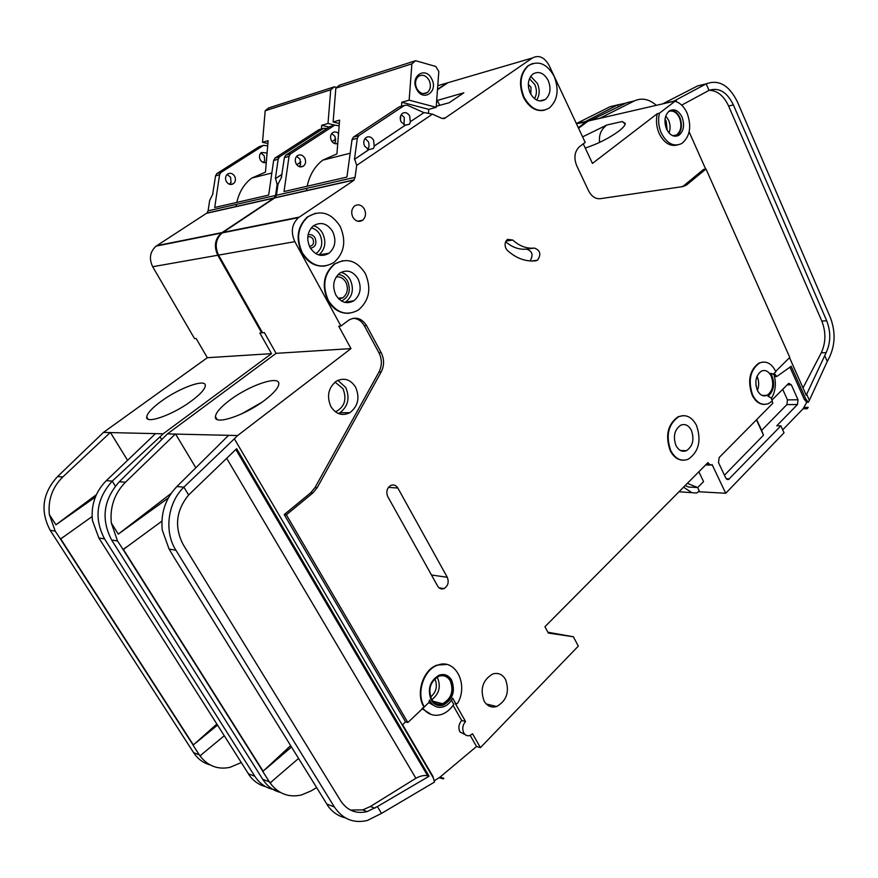 <?xml version="1.0" encoding="UTF-8"?>
<svg xmlns="http://www.w3.org/2000/svg" width="878" height="878" viewBox="0 0 878 878"><rect width="100%" height="100%" fill="white"/><g stroke="black" fill="none" stroke-linecap="round" stroke-linejoin="round"><path stroke-width="1.32" d="M431.789 79.086C438.638 91.828 422.834 102.408 416.589 89.073C409.664 76.145 425.72 65.762 431.789 79.086M416.765 88.513C419.871 93.518 423.448 94.813 427.52 92.409C430.659 89.337 431.197 85.331 429.155 80.381C426.049 75.332 422.45 74.037 418.334 76.496C415.239 79.58 414.712 83.586 416.765 88.513M428.442 113.383L428.738 109.355L436.19 107.314L438.813 71.48L435.784 66.465L415.59 60.703L339.424 85.199L335.835 88.162L333.135 121.998L339.599 120.143L336.922 153.902L322.687 160.169C314.763 166.337 309.594 175.018 307.179 186.213M415.59 60.703L411.881 63.853L335.835 88.162M411.881 63.853L409.159 100.158L401.784 102.276L401.487 106.227M400.796 115.38L400.445 120.056M306.806 188.32L306.488 190.636M401.784 102.276L428.738 109.355M339.336 123.524L333.135 121.998M436.19 107.314L409.159 100.158M307.772 237.071C309.857 236.281 311.591 236.972 312.974 239.134C314.313 243.151 313.237 245.533 309.747 246.312L309.429 246.29M528.479 87.284L529.577 91.63M673.47 135.969L676.609 134.971C681.141 131.031 682.096 125.302 679.44 117.806C676.631 112.274 673.053 110.134 668.718 111.407M676.653 101.804L675.873 100.048L673.283 101.42L590.126 120.582L587.832 121.329L578.547 128.21M674.995 101.255L659.433 113.207C657.874 119.88 658.511 126.52 661.343 133.138C667.082 143.86 673.986 147.274 682.019 143.366C690.075 136.419 691.765 126.311 687.09 113.042C684.138 106.677 680.099 102.748 674.995 101.255L673.283 101.42M677.157 145.057C669.892 146.626 663.911 142.807 659.202 133.577C656.371 126.981 655.734 120.341 657.293 113.679L592.463 163.407L583.277 143.849M670.627 110.233C674.48 110.288 677.564 112.702 679.868 117.476C682.667 125.411 681.668 131.47 676.861 135.651L675.654 136.266M666.556 129.066C670.002 135.53 674.15 137.572 679.001 135.212C683.808 131.031 684.818 124.961 682.008 117.004C678.562 110.474 674.381 108.422 669.453 110.858C664.69 115.073 663.724 121.142 666.556 129.066M338.963 299.091L342.98 297.708C347.6 293.713 348.566 288.577 345.866 282.277C343.452 278.227 340.214 276.449 336.153 276.976M512.785 240.045C519.502 246.147 526.701 248.825 534.395 248.068C540.376 250.384 541.397 254.444 537.468 260.25L535.92 260.799C525.779 261.874 516.253 258.406 507.33 250.373L505.904 248.441C504.411 244.611 504.96 241.593 507.561 239.376L512.785 240.045L506.002 241.033M424.096 112.56L410.278 121.746L424.096 112.56L432.448 114.151L356.698 165.371L355.074 177.312L353.812 180.385L298.52 217.623C291.781 224.033 290.552 232.055 294.832 241.659L340.916 326.023L348.906 320.042C355.897 316.387 361.78 318.242 366.565 325.606L381.195 352.693C384.355 359.168 384.355 365.588 381.195 371.932L317.177 487.729L312.908 492.931L286.36 514.815L407.842 722.528L424.326 706.933C415.952 693.587 423.613 669.738 437.54 665.228C454.958 657.776 468.808 684.006 457.778 702.982L456.9 703.783L455.067 703.113L465.538 721.486C462.574 725.096 461.993 728.927 463.814 732.998C465.296 735.358 467.294 736.214 469.796 735.555L472.551 733.788L480.431 747.617L578.306 646.12L573.345 636.759L548.344 633.071L544.931 626.705L708.03 462.53L708.601 463.727L711.389 465.142L712.113 464.638L725.711 493.271L698.647 491.746M465.175 734.645L459.94 731.923C458.129 727.873 458.7 724.043 461.674 720.454L453.059 705.363M233.482 230.31L232.461 230.837L233.482 230.31M233.888 230.223L232.868 230.76M365.292 273.442C356.929 260.525 346.733 257.397 334.716 264.037C324.081 273.607 321.974 285.778 328.383 300.539C336.691 313.073 346.656 316.256 358.29 310.088C369.32 300.671 371.646 288.456 365.292 273.442M349.389 313.237C340.444 313.808 333.278 309.594 327.9 300.594C321.491 285.844 323.598 273.673 334.233 264.113L342.749 260.689M340.137 226.326C331.16 212.652 320.426 209.48 307.915 216.8C297.796 226.392 295.941 238.41 302.339 252.831C311.251 266.1 321.765 269.337 333.881 262.522C344.395 253.073 346.481 241.011 340.137 226.326M325.189 266.001C315.531 267.022 307.75 262.654 301.867 252.908C295.469 238.487 297.324 226.48 307.443 216.899L315.696 213.167M696.506 425.413C691.941 416.896 685.992 413.999 678.683 416.721C668.246 424.228 665.601 435.521 670.737 450.59C675.281 458.898 681.108 461.784 688.209 459.249C698.822 451.863 701.588 440.591 696.506 425.413M682.963 460.226C677.629 459.973 673.371 456.758 670.188 450.579C665.063 435.51 667.708 424.228 678.134 416.721L683.303 415.601M675.95 445.497C678.683 450.502 682.195 452.236 686.486 450.688C692.819 446.243 694.465 439.483 691.414 430.385C688.681 425.303 685.125 423.569 680.768 425.171C674.48 429.66 672.877 436.443 675.95 445.497M752.578 394.859C756.792 402.98 762.159 405.866 768.656 403.518L772.355 400.895L770.884 397.657L768.03 396.329C774.396 390.337 775.329 382.665 770.84 373.315L773.222 374.215L775.9 371.712C771.685 363.404 766.231 360.496 759.547 362.998C750.218 369.901 747.891 380.514 752.578 394.859M764.387 404.418C759.25 404.363 755.124 401.18 752.029 394.859C747.354 380.525 749.669 369.912 758.998 363.02L763.201 362.021M554.128 76.287C546.95 63.666 538.412 60.11 528.512 65.63C520.358 73.434 518.887 84.014 524.1 97.337C531.278 109.695 539.685 113.251 549.321 108.016C557.684 100.322 559.286 89.743 554.128 76.287M544.437 110.233C535.975 111.802 529.028 107.544 523.584 97.48C518.371 84.156 519.842 73.587 527.985 65.773L532.694 63.457M444.575 674.666L451.083 679.956C455.089 691.063 452.335 699.393 442.819 704.968L437.442 705.297M431.219 700.15C434.259 704.902 438.298 706.56 443.335 705.1C452.85 699.525 455.605 691.184 451.599 680.077C448.526 675.204 444.411 673.547 439.23 675.127C429.847 680.779 427.18 689.12 431.219 700.15M455.583 703.245L452.664 698.12C450.436 702.477 447.385 705.363 443.522 706.779C437.924 708.392 433.447 706.549 430.077 701.27L429.43 700.018L428.98 702.356L424.326 706.933M442.984 705.012L442.216 705.418M435.872 706.592L428.716 702.609M265.266 399.786C245.302 415.404 213.738 425.863 215.406 416.6C215.955 412.528 220.685 407.107 229.608 400.324C249.264 385.244 279.972 374.84 278.809 383.971C278.425 387.813 273.903 393.081 265.266 399.786M335.879 295.041C340.873 302.603 346.876 304.512 353.9 300.748C360.474 295.085 361.846 287.764 358.026 278.787C353.011 271.082 346.92 269.195 339.753 273.124C333.333 278.842 332.038 286.151 335.879 295.041M484.118 701.116C487.257 706.164 491.439 707.975 496.641 706.538C506.804 700.633 509.767 691.59 505.519 679.429C502.348 674.238 498.078 672.427 492.723 673.986C482.702 680 479.838 689.043 484.118 701.116M431.57 699.173C434.347 703.53 438.056 705.045 442.677 703.706C451.402 698.603 453.915 690.964 450.238 680.779C447.429 676.323 443.653 674.809 438.912 676.247C430.319 681.427 427.871 689.065 431.57 699.173M757.297 390.172C759.832 395.067 763.059 396.801 766.977 395.374C772.64 391.281 774.078 384.926 771.29 376.289C768.766 371.317 765.506 369.583 761.511 371.065C755.903 375.191 754.498 381.557 757.297 390.172M310.011 247.453C315.367 255.465 321.699 257.397 329.02 253.248C335.275 247.563 336.504 240.331 332.685 231.551C327.307 223.396 320.898 221.475 313.435 225.811C307.322 231.551 306.181 238.761 310.011 247.453M530.18 93.068C534.493 100.52 539.553 102.649 545.37 99.477C550.352 94.846 551.296 88.502 548.201 80.447C543.899 72.896 538.785 70.767 532.88 74.037C527.963 78.713 527.063 85.056 530.18 93.068M352.846 217.162C355.579 221.366 358.806 222.397 362.537 220.29C365.698 217.382 366.313 213.65 364.37 209.096C361.637 204.859 358.389 203.828 354.613 205.99C351.485 208.909 350.893 212.63 352.846 217.162M356.698 165.371L354.712 159.192L369.089 149.534L373.348 148.514L374.434 145.935L405.373 125.148L409.499 124.171L410.52 121.68M405.373 125.148L374.193 146L373.6 140.228C371.394 136.77 368.815 135.914 365.863 137.681C363.58 139.909 363.185 142.741 364.666 146.198L368.837 149.6L354.712 159.192M410.278 121.746L409.708 116.072C407.579 112.658 405.087 111.791 402.245 113.471C400.039 115.633 399.655 118.409 401.092 121.833L405.12 125.214M401.279 114.513L404.286 117.542L404.056 124.852M365.05 138.504L368.266 141.61L368.903 143.29L368.99 146.824L367.849 149.293M330.929 406.635C336.011 414.273 342.321 416.304 349.85 412.693C358.103 406.229 360.024 397.723 355.601 387.176C350.487 379.351 344.066 377.353 336.362 381.173C328.295 387.714 326.484 396.197 330.929 406.635M331.774 133.511L334.979 136.441L335.528 141.72L334.145 143.366M338.535 133.511C336.526 131.7 334.518 131.459 332.521 132.787C330.369 134.817 329.996 137.429 331.379 140.623C333.08 143.377 335.198 144.332 337.745 143.476M300.671 164.537L299.036 166.535M300.43 164.702L300.078 159.269L296.687 156.295M296.106 163.725C298.224 166.919 300.704 167.698 303.547 166.052C305.774 163.956 306.181 161.3 304.754 158.062C302.625 154.846 300.133 154.078 297.269 155.746C295.063 157.842 294.679 160.509 296.106 163.725M625.213 124.116L622.239 121.537L625.301 123.458C625.257 125.291 623.029 127.903 618.606 131.294C608.915 138.285 597.797 143.882 585.264 148.075M590.126 120.582L626.596 102.781L634.234 100.959C641.719 97.568 649.094 99.016 656.349 105.327M662.692 103.856L697.692 85.879L706.186 83.86L709.029 90.379C718.873 87.141 726.995 91.992 733.404 104.954L826.692 320.766C830.961 331.906 830.786 342.519 826.143 352.638L806.234 395.21L789.541 357.664M599.608 118.398L634.234 100.959M582.608 136.869L606.874 124.983C601.123 129.209 598.697 135.014 599.597 142.401M681.668 105.13L709.029 90.379M675.873 100.048L706.186 83.86C718.731 79.207 729.124 85.188 737.366 101.793L830.237 317.254C835.56 331.127 835.34 344.374 829.567 356.995L827.274 361.44L824.672 355.469M705.66 169.048L689.142 131.909M775.735 371.35L789.772 357.423L705.989 168.982L686.717 184.863L681.383 186.794M684.302 185.269L703.563 169.41L705.989 168.982M774.209 373.391L776.767 376.519L791.21 366.269L805.883 399.216L804.237 399.238L806.717 402.289L803.118 408.753L782.704 429.858M806.695 394.332L809.362 400.335L808.364 402.267L805.883 399.216M802.997 387.922L821.259 352.835C825.891 342.76 826.077 332.169 821.808 321.074L728.597 105.997C723.79 95.746 717.326 90.511 709.226 90.291M276.098 353.351L350.981 348.599L237.642 435.532L167.424 433.908L276.098 353.351L264.377 332.608L262.511 332.773L218.589 255.103C214.517 246.268 215.714 238.86 222.167 232.9L274.704 197.934L353.307 180.199M195.827 467.776L175.523 433.93M281.629 177.049L277.997 184.193L276.416 195.245L275.055 197.857M686.717 184.863L682.985 186.564L600.267 198.691C595.438 199.087 591.531 196.442 588.567 190.745L576.681 165.646C573.652 157.711 574.585 151.4 579.469 146.703L585.198 142.401L549.101 65.433C544.459 57.202 538.894 54.71 532.386 57.981L448.01 82.697L437.474 89.699M532.386 57.981L444.389 118.541L441.667 118.289L432.448 114.151M339.16 125.73L334.737 125.17L330.007 126.509L285.701 155.219L284.395 157.601L281.41 177.191M423.844 112.625L407.249 105.195L404.528 105.36L358.893 135.563L357.324 138.274L354.471 159.258M334.737 125.17L290.333 153.979L289.027 156.372L284.033 191.547L346.931 177.071L352.023 139.679L353.373 137.144L399.128 106.897L404.528 105.36M423.822 706.801C415.448 693.455 423.097 669.618 437.024 665.118L446.606 664.437M455.067 703.113L456.044 703.717M771.971 401.268L772.87 403.243L719.148 457.537L718.5 462.607L725.843 478.115L728.531 479.509L780.871 425.83L784.032 432.788L725.711 493.271M447.275 577.274C449.13 582.191 448.032 585.955 443.994 588.589C441.404 589.511 439.307 588.699 437.705 586.164L387.791 496.641C385.903 491.954 386.847 488.245 390.611 485.523C393.553 484.272 395.967 485.106 397.833 488.025L447.275 577.274L431.482 575.002M771.971 400.05L788.729 383.335L791.308 384.762L798.014 399.764L797.454 404.538L776.778 425.797L780.871 425.83M789.948 367.158L804.237 399.238M774.231 375.466L775.131 376.563L776.767 376.519M350.981 348.599L338.732 326.21L340.916 326.023M286.36 514.815L284.231 514.585L310.746 492.767L315.015 487.575L378.978 372.031C382.139 365.687 382.128 359.289 378.967 352.813L364.359 325.793C361.615 321.03 357.851 318.538 353.066 318.319M407.842 722.528L405.57 721.892L284.231 514.585M422.658 707.942C427.729 714.483 434.028 716.646 441.568 714.44C446.43 712.727 450.491 709.347 453.761 704.299L451.457 700.238M421.967 708.623L431.405 714.571M622.239 121.537L606.874 124.983M659.433 113.207L657.293 113.679M771.29 398.546C775.691 391.248 776.503 383.017 773.727 373.874M808.199 407.348L807.222 408.742L808.199 407.348L804.094 407.37M809.362 400.335L827.274 361.44M808.364 402.267L806.717 402.289M807.222 408.742L803.118 408.753M480.431 747.617L476.534 746.509L440.065 777.074L434.16 780.86M167.424 433.908L119.353 481.726C103.395 499.703 100.827 519.139 111.638 540.025L262.741 779.324C267.197 786.194 273.08 790.562 280.411 792.428M443.094 778.907L443.906 778.325L443.094 778.907L439.252 777.667M334.342 806.948C342.607 819.152 353.604 823.663 367.344 820.469L381.513 813.39L377.386 806.575L367.202 811.568C356.106 814.202 347.238 810.592 340.609 800.736L183.096 544.426C174.195 526.998 176.039 510.513 188.627 494.983L183.875 487.147C167.687 502.655 163.934 531.618 175.885 550.188L334.342 806.948L326.835 804.05L327.45 805.005M270.259 783.044L272.169 785.558L270.051 782.956L298.487 758.504M270.457 782.847L273.135 780.312M270.051 782.956L262.796 771.499L290.563 745.696M326.835 804.05L174.568 558.232L169.114 549.112L162.254 530.027C160.608 513.026 165.481 498.539 176.873 486.555L228.576 435.323M175.315 434.083L125.444 482.231C114.48 493.469 109.772 507.078 111.341 523.058L117.52 540.958L123.139 549.595L161.881 521.181M122.953 549.573L126.421 547.038M345.295 817.824C339.04 816.375 333.717 813.017 329.316 807.749L327.351 805.115M272.169 785.558L272.158 785.547C280.071 794.425 289.817 797.564 301.395 794.985L310.944 790.99L316.53 787.665M111.341 523.058L118.3 534.12L171.111 493.447M405.57 721.892L402.64 724.767L432.843 776.262L434.511 782.068L381.513 813.39M433.348 777.996L234.36 438.791L237.642 435.532M176.873 486.555L183.875 487.147L234.36 438.791M188.627 494.983L236.665 448.702L429.09 776.229L377.386 806.575M263.005 771.575L123.139 549.595M697.626 487.542L699.327 491.076L696.66 493.03L679.001 491.757M698.855 471.771L703.563 481.605L697.714 487.542L688.714 487.06L685.103 485.611M275.023 197.715L353.636 179.968L275.001 197.737M443.906 778.325L440.065 777.074M573.345 636.759L547.905 632.248M436.684 100.619L463.847 92.805L449.163 102.737L436.267 106.271M444.477 117.981L442.435 118.519M444.202 118.168L442.753 118.552M683.534 487.18L691.557 492.47M687.342 483.361L697.714 487.542M261.765 402.333L241.691 413.845M263.235 771.378L123.392 549.409M350.443 810.054L362.757 809.889L370.373 806.509L415.876 778.281L226.689 458.305M429.09 776.229L427.652 775.768C424.173 775.044 420.244 775.878 415.876 778.281M118.3 534.12L168.291 498.013M265.913 768.843L291.408 747.079M678.65 135.278L678.025 135.728M465.538 721.486L461.674 720.454M470.202 735.402L476.534 746.509M724.46 475.196L763.498 435.192L761.632 430.385L786.886 404.615L787.456 399.874L782.682 389.261M530.092 260.942C533.517 255.059 532.364 251.119 526.613 249.122C519.205 249.868 512.214 247.398 505.651 241.713M763.498 435.192L756.452 419.838M761.632 430.385L756.682 419.607M439.735 105.327L437.211 100.268M336.68 87.471L334.298 86.845L268.646 107.95L265.178 110.76L262.511 142.291L268.119 140.678L265.463 172.121L251.766 178.069C244.139 183.864 239.156 191.975 236.819 202.401M334.298 86.845L330.71 89.797L265.178 110.76M330.71 89.797L328.01 123.469L321.688 125.291L321.392 128.956M236.456 204.354L236.149 206.517M321.688 125.291L329.118 127.09M267.878 143.509L262.511 142.291M334.364 106.556L334.309 107.237M334.803 125.126L328.01 123.469M334.079 110.134L334.683 102.517M587.141 121.844L576.451 123.732M166.985 243.634L166.008 244.139M167.336 243.568L166.359 244.062M249.879 310.428L248.726 308.397M225.086 266.594L223.923 264.519M191.514 400.906C172.9 414.921 145.221 424.656 146.714 416.896C147.317 413.165 152.113 407.985 161.091 401.367C179.441 387.769 206.407 378.122 205.309 385.782C204.859 389.305 200.261 394.354 191.514 400.906M260.854 152.948L264.201 155.735L264.717 160.652L263.213 162.441M267.077 153.013L261.381 152.476C259.317 154.396 258.944 156.822 260.272 159.785C261.853 162.287 263.861 163.165 266.286 162.43M231.166 182.174L229.432 184.259M230.958 182.306L230.618 177.268L227.095 174.459M226.337 181.559C228.368 184.512 230.749 185.214 233.471 183.667C235.622 181.702 236.006 179.222 234.645 176.226C232.615 173.251 230.223 172.56 227.479 174.129C225.35 176.105 224.977 178.574 226.337 181.559M618.463 106.732L617.629 104.91L610.177 106.677L576.363 123.546M587.92 121.307L587.525 120.462L617.629 104.91L625.948 103.088M584.978 121.768L587.525 120.462M207.34 357.708L271.522 353.647L163.143 433.809L103.45 432.426L207.34 357.708L196.145 338.48L194.543 338.623L152.684 266.725C148.81 258.549 149.962 251.679 156.141 246.114L206.462 213.332L273.881 198.121L221.366 233.054C214.912 239.025 213.716 246.411 217.788 255.246L261.688 332.839L262.303 332.389M127.562 460.324L110.398 432.437M212.871 193.95L209.644 200.535L208.108 210.819L206.802 213.255M274.199 197.901L206.769 213.124L274.166 197.923L275.582 195.432L208.108 210.819M267.68 145.814L263.532 145.375L259.438 146.538L216.822 173.614L215.571 175.841L212.685 194.071M327.011 128.451L323.62 128.32L279.456 156.877L278.161 159.247L275.385 178.673L282.003 174.415M278.238 183.678L277.163 184.391L275.582 195.432M277.163 184.391L275.582 178.629M263.532 145.375L220.817 172.549L219.566 174.777L214.704 207.493L268.668 195.081L273.64 160.454L274.935 158.095L318.988 129.637L323.62 128.32M452.258 81.456L447.111 82.96L437.507 89.347M271.522 353.647L259.833 333.003L261.688 332.839M586.427 121.658L578.295 127.672M103.45 432.426L57.597 476.534C42.451 493.085 39.982 511.007 50.2 530.312L193.621 752.665C197.78 758.954 203.29 763.048 210.149 764.925M115.347 486.127L112.241 481.122C96.36 498.945 93.803 518.207 104.559 538.905L254.807 776.262L248.419 773.803L249.023 774.714M200.14 755.936L201.962 758.285L199.964 755.87L224.186 735.819M200.349 755.771L202.895 753.445M199.964 755.87L193.05 745.181L216.778 724.141M248.419 773.803L98.863 538.005L92.431 520.467C90.895 504.872 95.537 491.592 106.337 480.628L155.483 433.633M110.2 432.58L62.788 476.963C52.373 487.312 47.895 499.845 49.355 514.574L55.204 531.102L60.483 539.092L92.091 516.549M60.33 539.059L63.611 536.743M60.736 538.916L193.445 745.06M265.65 786.655C259.844 785.173 254.905 782.046 250.812 777.26L248.935 774.802M201.962 758.285L201.951 758.274C209.513 766.593 218.831 769.622 229.926 767.361L241.176 762.609M49.355 514.574L55.929 524.792L96.393 494.665M254.807 776.262C260.239 784.504 267.549 789.081 276.735 789.991M161.673 439.538L160.026 436.805L163.143 433.809M106.337 480.628L112.241 481.122L160.026 436.805M193.226 745.246L60.483 539.092M55.929 524.792L95.351 497.091M196.013 742.744L217.426 725.162M282.014 174.327L275.385 178.673M296.764 164.735L300.913 162.024M300.902 161.936L296.72 164.68M332.016 141.621L335.78 139.152M335.78 139.075L331.972 141.567M313.545 225.734C317.408 226.864 320.448 229.399 322.665 233.35C326.451 242.043 325.233 249.198 318.999 254.839L329.02 253.248M315.904 253.698C321.996 249.056 323.334 242.701 319.932 234.645C317.836 230.936 314.939 228.686 311.262 227.907M308.046 234.931C310.922 234.053 313.27 235.074 315.103 238.015C317.013 243.766 315.465 247.157 310.45 248.211M530.707 76.32L537.347 83.377C539.97 89.633 539.75 95.197 536.678 100.07M534.472 98.654C536.919 94.473 537.04 89.786 534.834 84.584L529.445 78.68M528.315 84.332L530.992 87.273L530.817 94.286M337.865 380.361L345.702 387.428C350.092 397.888 348.182 406.305 339.962 412.715L338.348 413.516M335.451 411.859C344.582 407.151 347.084 399.413 342.991 388.658L335.023 382.106M665.754 115.984L668.564 120.165C670.408 124.61 670.572 128.879 669.047 132.984M667.181 130.328L666.193 121.274L665.03 119.21M757.023 376.278L757.198 376.651C759.097 381.25 759.163 385.837 757.418 390.425M756.035 385.958L755.892 380.8M437.529 677.794C441.052 686.618 439.154 693.894 431.844 699.623M430.582 697.033C436.377 692.051 437.815 685.992 434.884 678.859L434.851 678.815M341.004 272.356C344.933 273.31 348.017 275.791 350.256 279.797C354.064 288.708 352.693 295.974 346.151 301.604L344.802 302.383M341.531 301.033C349.115 297.005 351.123 290.344 347.545 281.059C345.263 277.075 342.146 274.88 338.162 274.463M357.324 138.274L352.023 139.679M289.027 156.372L284.395 157.601M355.074 177.312L276.416 195.245M358.893 135.563L353.593 136.979M294.832 241.659L218.589 255.103M290.552 153.826L285.921 155.066M125.444 482.231L119.353 481.726M117.52 540.958L111.638 540.025M269.337 781.87L262.741 779.324M175.885 550.188L169.114 549.112M599.894 118.223L590.422 120.407M673.58 101.233L662.989 103.67M299.189 217.129L222.803 232.451M708.601 463.727L706.9 463.672M374.829 808.166L370.373 806.509M235.864 449.47L427.652 775.768M826.143 352.638L821.259 352.835M826.692 320.766L821.808 321.074M733.404 104.954L728.597 105.997M729.278 478.982L726.304 478.85M797.454 404.538L786.886 404.615M312.908 492.931L310.746 492.767M317.177 487.729L315.015 487.575M381.195 371.932L378.978 372.031M381.195 352.693L378.967 352.813M366.565 325.606L364.359 325.793M534.395 248.068L526.613 249.122M791.308 384.762L787.061 384.849M798.014 399.764L787.456 399.874M397.833 488.025L388.449 487.378M278.161 159.247L273.64 160.454M219.566 174.777L215.571 175.841M279.676 156.734L275.143 157.941M217.788 255.246L152.684 266.725M221.026 172.406L217.031 173.471M62.788 476.963L57.597 476.534M55.204 531.102L50.2 530.312M199.273 754.85L193.621 752.665M104.559 538.905L98.863 538.005M585.264 121.592L576.396 123.633M222.002 232.604L156.745 245.686M447.111 82.96L437.771 85.704M427.52 92.409L423.306 93.628M368.277 148.667L367.169 148.942M350.179 153.233L322.687 160.169M349.85 412.693L339.962 412.715L338.293 413.494M353.9 300.748L344.736 302.372M676.609 134.971L672.833 135.739M679.001 135.212L676.861 135.651M342.98 297.708L338.14 298.257M678.683 416.721L678.134 416.721M686.486 450.688L680.549 450.535M217.053 419.41L215.406 416.6M496.641 706.538L486.258 703.969M442.677 703.706L433.084 701.248M766.977 395.374L762.181 395.44M545.37 99.477L539.586 100.959M362.537 220.29L357.587 221.201M409.499 124.171L405.757 125.159M373.348 148.514L369.232 149.545M337.767 143.202L335.539 143.783M303.547 166.052L300.232 166.886M358.674 135.728L353.373 137.144M290.333 153.979L285.701 155.219M599.718 118.321L590.235 120.505M673.404 101.343L662.813 103.78M298.52 217.623L222.167 232.9M709.83 465.088L705.638 464.934M367.202 811.568L362.757 809.889M759.547 362.998L758.998 363.02M728.531 479.509L727.017 479.443M685.751 185.554L683.336 185.949M537.468 260.25L531.431 261.007M443.994 588.589L439.055 587.821M271.84 173.01L251.766 178.069M148.075 419.146L146.714 416.896M266.308 162.156L264.267 162.693M233.471 183.667L230.288 184.468M279.456 156.877L274.935 158.095M220.817 172.549L216.822 173.614M585.088 121.691L576.429 123.688M221.366 233.054L156.141 246.114"/></g></svg>
